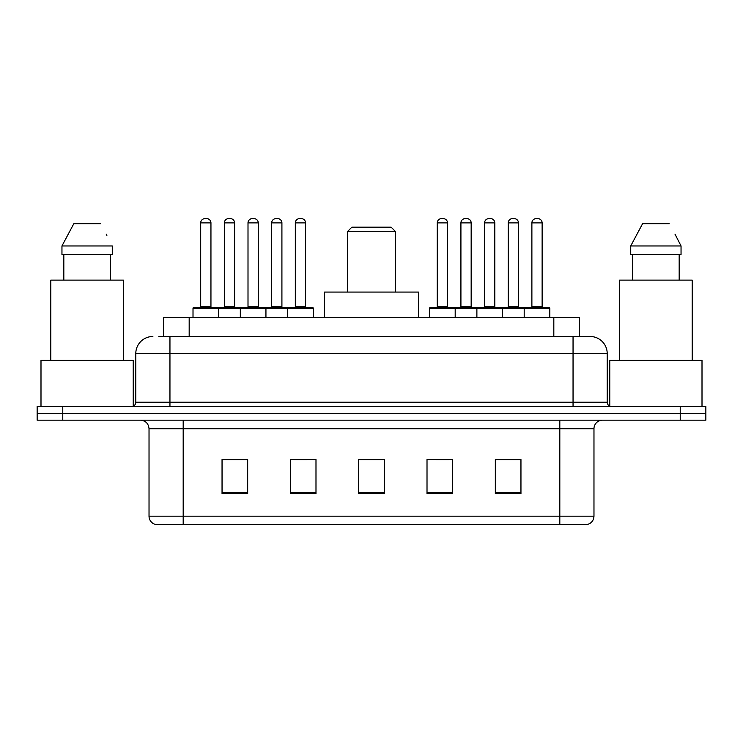 <?xml version="1.0" encoding="UTF-8"?>
<svg xmlns="http://www.w3.org/2000/svg" width="743" height="743" viewBox="0 0 743 743"><rect width="100%" height="100%" fill="white"/><g stroke="black" fill="none" stroke-linecap="round" stroke-linejoin="round"><path stroke-width="1.11" d="M158.853 336.486L169.952 336.486L158.853 336.486L163.562 336.486L163.562 317.698L579.438 317.698L579.438 336.486M152.872 336.486A17.08 17.08 0 0 0 135.793 353.566L135.793 402.242A4.272 4.272 0 0 1 131.52 406.514M590.128 336.486A17.08 17.08 0 0 1 607.207 353.566L169.952 353.566L169.952 336.486L589.868 336.486M607.207 353.566L607.207 402.242C607.468 404.842 608.889 406.263 611.48 406.514M62.774 406.514L37.15 406.514L37.15 413.349L62.774 413.349L37.15 413.349L37.15 420.176L62.774 420.176L62.774 413.349L680.226 413.349L62.774 413.349L62.774 406.514L680.226 406.514L680.226 413.349L705.85 413.349L680.226 413.349L680.226 420.176L62.774 420.176M680.226 420.176L705.85 420.176L705.85 406.514L680.226 406.514M593.973 516.171C593.741 520.267 591.688 522.998 587.824 524.372L559.813 524.372L559.813 516.171L593.973 516.171L593.973 428.72A8.544 8.544 0 0 1 602.517 420.176M559.813 524.372L155.176 524.372A8.544 8.544 0 0 1 149.027 516.171L149.027 428.72C148.516 423.529 145.674 420.687 140.483 420.176M520.954 493.714L520.954 459.546L495.33 459.546L495.33 493.714L520.954 493.714M452.636 493.714L452.636 459.546L427.011 459.546L427.011 493.714L452.636 493.714M247.67 493.714L247.67 459.546L222.046 459.546L222.046 493.714L247.67 493.714M315.989 493.714L315.989 459.546L290.364 459.546L290.364 493.714L315.989 493.714M384.307 493.714L384.307 459.546L358.693 459.546L358.693 493.714L384.307 493.714M495.33 459.722L519.756 459.722M506.949 459.722L496.101 459.722M294.042 459.722L306.85 459.722M246.732 459.722L235.884 459.722M223.067 459.722L247.67 459.722M435.983 459.722L448.791 459.722M384.307 459.722L358.693 459.722M133.229 406.161L133.229 360.401L40.995 360.401L40.995 406.514M123.403 360.401L123.403 280.12L50.812 280.12L50.812 360.401M110.401 254.496L110.401 280.12L110.401 254.496M61.957 245.961L73.78 223.754L61.957 245.961L61.957 254.496L112.267 254.496L112.267 245.961L61.957 245.961M106.871 235.41L106.193 234.129M63.824 254.496L63.824 280.12M100.444 223.754L73.78 223.754M347.585 231.444L395.415 231.444L391.143 227.172L351.857 227.172L347.585 231.444L347.585 292.073M395.415 231.444L395.415 292.073M418.467 317.698L418.467 292.073L324.533 292.073L324.533 317.698M702.005 406.514L702.005 360.401L609.771 360.401L609.771 406.161M692.188 360.401L692.188 280.12L619.597 280.12L619.597 360.401M675.647 235.41L681.043 245.961L630.733 245.961L642.556 223.754L630.733 245.961L630.733 254.496L681.043 254.496L681.043 245.961L681.043 254.496M681.043 245.961L674.978 234.129M632.599 254.496L632.599 280.12M679.176 280.12L679.176 254.496M669.22 223.754L642.556 223.754M287.634 317.698L287.634 308.299A0.854 0.854 0 0 1 288.488 307.444L312.404 307.444A0.854 0.854 0 0 1 313.258 308.299L193.013 308.299A0.854 0.854 0 0 1 193.867 307.444L217.773 307.444L193.867 307.444M218.628 317.698L218.628 308.299A0.854 0.854 0 0 0 217.773 307.444M210.947 222.9L200.694 222.9A4.272 4.272 0 0 1 204.966 218.628L206.675 218.628A4.272 4.272 0 0 1 210.947 222.9L210.947 306.59A0.854 0.854 0 0 0 211.801 307.444M200.694 222.9L200.694 306.59A0.854 0.854 0 0 1 199.839 307.444M193.013 308.299L193.013 317.698M240.323 317.698L240.323 308.299A0.854 0.854 0 0 1 241.178 307.444L265.093 307.444L241.178 307.444M265.938 317.698L265.938 308.299A0.854 0.854 0 0 0 265.093 307.444M258.258 306.59A0.854 0.854 0 0 0 259.112 307.444L247.15 307.444A0.854 0.854 0 0 0 248.004 306.59L258.258 306.59L258.258 222.9A4.272 4.272 0 0 0 253.985 218.628L252.276 218.628A4.272 4.272 0 0 0 248.004 222.9L248.004 306.59M312.404 307.444L288.488 307.444M305.568 306.59A0.854 0.854 0 0 0 306.422 307.444L294.469 307.444A0.854 0.854 0 0 0 295.324 306.59L305.568 306.59L305.568 222.9A4.272 4.272 0 0 0 301.296 218.628L299.587 218.628A4.272 4.272 0 0 0 295.324 222.9L295.324 306.59M313.258 308.299L313.258 317.698M524.196 317.698L524.196 308.299A0.854 0.854 0 0 1 525.05 307.444L548.966 307.444A0.854 0.854 0 0 1 549.82 308.299L429.575 308.299A0.854 0.854 0 0 1 430.429 307.444L454.344 307.444L430.429 307.444M455.19 317.698L455.19 308.299A0.854 0.854 0 0 0 454.344 307.444M447.509 306.59A0.854 0.854 0 0 0 448.363 307.444L436.41 307.444A0.854 0.854 0 0 0 437.255 306.59L447.509 306.59L447.509 222.9A4.272 4.272 0 0 0 443.237 218.628L441.528 218.628A4.272 4.272 0 0 0 437.255 222.9L437.255 306.59M429.575 308.299L429.575 317.698M476.885 317.698L476.885 308.299A0.854 0.854 0 0 1 477.74 307.444L501.655 307.444L477.74 307.444M502.509 317.698L502.509 308.299A0.854 0.854 0 0 0 501.655 307.444M494.819 306.59A0.854 0.854 0 0 0 495.674 307.444L483.721 307.444A0.854 0.854 0 0 0 484.575 306.59L494.819 306.59L494.819 222.9A4.272 4.272 0 0 0 490.547 218.628L488.838 218.628A4.272 4.272 0 0 0 484.575 222.9L484.575 306.59M548.966 307.444L525.05 307.444M542.13 306.59A0.854 0.854 0 0 0 542.984 307.444L531.031 307.444A0.854 0.854 0 0 0 531.886 306.59L542.13 306.59L542.13 222.9A4.272 4.272 0 0 0 537.867 218.628L536.158 218.628A4.272 4.272 0 0 0 531.886 222.9L531.886 306.59M549.82 308.299L549.82 317.698M241.429 307.444L217.523 307.444M224.349 222.9A4.272 4.272 0 0 1 228.621 218.628L230.33 218.628A4.272 4.272 0 0 1 234.602 222.9L224.349 222.9L224.349 306.59A0.854 0.854 0 0 1 223.494 307.444M234.602 222.9L234.602 306.59A0.854 0.854 0 0 0 235.457 307.444M288.748 307.444L264.833 307.444M271.669 222.9A4.272 4.272 0 0 1 275.932 218.628L277.641 218.628A4.272 4.272 0 0 1 281.913 222.9L271.669 222.9L271.669 306.59A0.854 0.854 0 0 1 270.814 307.444M281.913 222.9L281.913 306.59A0.854 0.854 0 0 0 282.767 307.444M478 307.444L454.084 307.444M460.92 222.9A4.272 4.272 0 0 1 465.183 218.628L466.892 218.628A4.272 4.272 0 0 1 471.164 222.9L460.92 222.9L460.92 306.59A0.854 0.854 0 0 1 460.066 307.444M471.164 222.9L471.164 306.59A0.854 0.854 0 0 0 472.019 307.444M525.31 307.444L501.395 307.444M508.231 222.9A4.272 4.272 0 0 1 512.503 218.628L514.212 218.628A4.272 4.272 0 0 1 518.475 222.9L508.231 222.9L508.231 306.59A0.854 0.854 0 0 1 507.376 307.444M518.475 222.9L518.475 306.59A0.854 0.854 0 0 0 519.329 307.444M189.177 336.486L189.177 317.698M553.823 336.486L553.823 317.698M169.952 406.514L169.952 353.566L135.793 353.566M135.793 402.242L607.207 402.242M573.048 336.486L573.048 406.514M559.813 420.176L559.813 428.72L149.027 428.72M593.973 428.72L559.813 428.72L559.813 516.171L183.187 516.171L183.187 524.372M149.027 516.171L183.187 516.171L183.187 420.176M384.307 492.525L358.693 492.525M315.989 492.525L290.364 492.525M247.67 492.525L222.046 492.525M452.636 492.525L427.011 492.525M520.954 492.525L495.33 492.525M200.694 306.59L210.947 306.59M258.258 222.9L248.004 222.9M305.568 222.9L295.324 222.9M447.509 222.9L437.255 222.9M494.819 222.9L484.575 222.9M542.13 222.9L531.886 222.9M224.349 306.59L234.602 306.59M271.669 306.59L281.913 306.59M460.92 306.59L471.164 306.59M508.231 306.59L518.475 306.59"/></g></svg>
